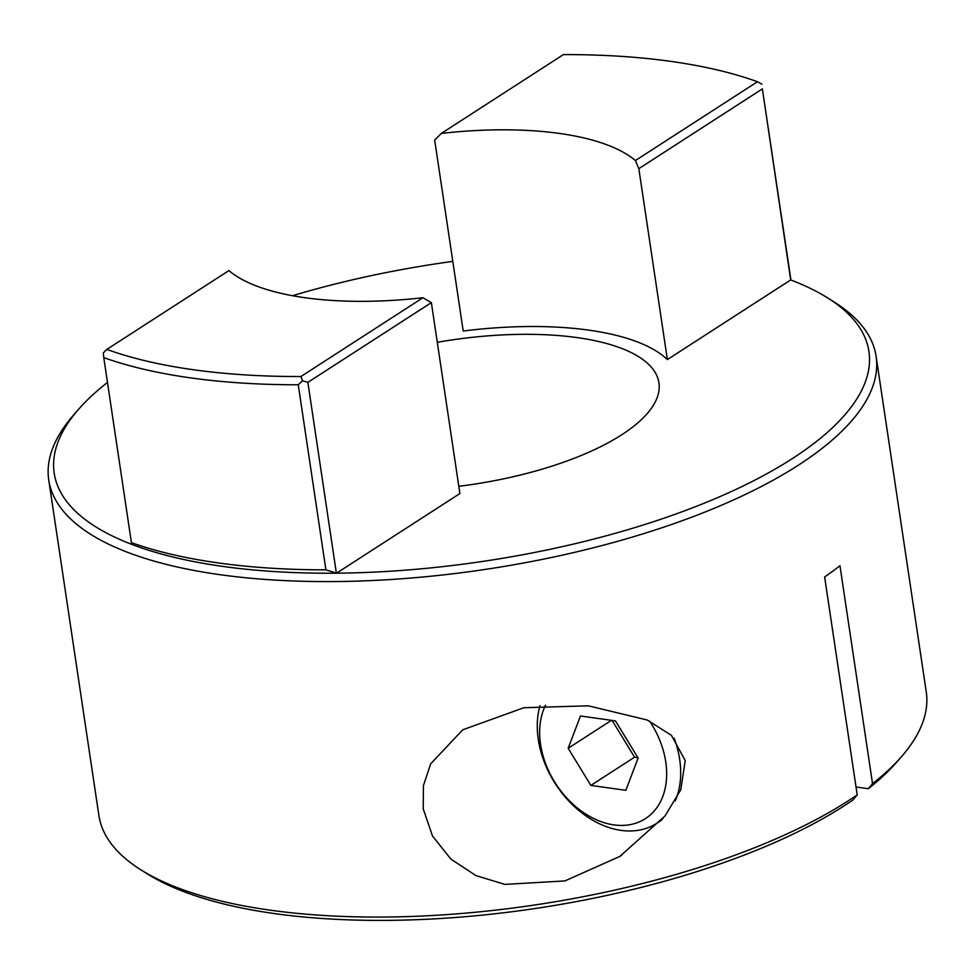 <?xml version="1.0" encoding="UTF-8"?>
<svg xmlns="http://www.w3.org/2000/svg" width="975" height="975" viewBox="0 0 975 975"><rect width="100%" height="100%" fill="white"/><g stroke="black" fill="none" stroke-linecap="round" stroke-linejoin="round"><path stroke-width="1.46" d="M545.525 705.217A77.939 56.428 -122.9 0 0 540.552 744.4A77.939 56.428 -122.9 0 0 613.872 824.899A77.939 56.428 -122.9 0 0 665.754 761.914A77.939 56.428 -122.9 0 0 649.606 721.098M663.098 818.354A87.994 63.704 57.1 0 1 656.711 823.314A87.994 63.704 57.1 0 1 585.305 815.441A87.994 63.704 57.1 0 1 538.298 739.501A87.994 63.704 57.1 0 1 539.955 705.668M674.176 738.124A87.994 63.704 57.1 0 1 679.66 759.281A87.994 63.704 57.1 0 1 675.212 800.987M580.478 715.991L568.169 748.264L590.85 785.423L625.828 790.311L638.125 758.05L615.457 720.891L580.478 715.991M611.447 720.33L568.169 748.264M612.117 720.415L634.567 757.197L637.894 757.66M634.567 757.197L590.85 785.423M458.811 486.306A199.558 72.979 -8.5 0 0 621.843 434.704A199.558 72.979 -8.5 0 0 658.917 382.785A199.558 72.979 -8.5 0 0 437.288 342.298M685.242 760.585L680.769 789.762L665.047 815.929L619.82 856.428L564.939 880.925L504.855 884.398L475.946 875.587L450.889 859.097L432.51 836.014L423.247 808.884L423.394 785.679L430.645 763.9L462.759 729.787L523.88 707.728L588.303 705.827L647.071 719.952L671.385 735.296L685.242 760.585M901.863 756.234L896.878 761.975A411.986 150.662 171.5 0 1 868.311 788.714L872.527 783.632A418.275 152.965 -8.5 0 0 901.863 756.234A418.275 152.965 -8.5 0 0 926.25 691.823L876.111 356.338A418.275 152.965 171.5 0 1 798.415 465.148A418.275 152.965 171.5 0 1 345.869 581.405A418.275 152.965 171.5 0 1 48.75 479.992A418.275 152.965 171.5 0 1 73.137 415.582L78.195 409.744A411.889 150.625 -8.5 0 0 132.417 544.623L131.418 542.636A418.275 152.965 -8.5 0 0 325.906 569.839L298.252 384.784A418.275 152.965 171.5 0 1 103.764 357.593L131.418 542.636M857.208 794.869L853.015 799.951A411.986 150.662 171.5 0 1 844.362 805.716A411.986 150.662 171.5 0 1 147.481 873.978L141.034 869.932A418.275 152.965 -8.5 0 0 848.543 800.633A418.275 152.965 -8.5 0 0 857.208 794.869L824.631 576.956A418.275 152.965 171.5 0 0 839.963 565.719L872.527 783.632M48.75 479.992L98.889 815.466A418.275 152.965 -8.5 0 0 141.034 869.932M132.417 544.623A411.889 150.625 -8.5 0 0 336.57 573.178A411.889 150.625 -8.5 0 0 792.407 458.555A411.889 150.625 -8.5 0 0 827.409 297.765A411.889 150.625 -8.5 0 0 790.688 279.947L762.377 88.883L638.832 168.651L635.408 160.546L757.453 81.742A411.986 150.662 -8.5 0 0 563.404 54.6L441.346 133.417L434.679 140.095L463.21 331.025A219.509 80.279 -8.5 0 1 667.363 359.58L638.832 168.651M827.409 297.765L833.966 301.872A418.275 152.965 171.5 0 1 876.111 356.338M452.802 261.385A411.889 150.625 -8.5 0 0 292.488 295.717M856.026 786.996L868.311 788.714M667.363 359.58L790.688 279.947M422.955 297.728A219.509 80.279 171.5 0 1 228.906 270.587L106.848 349.403A411.986 150.662 -8.5 0 0 300.909 376.533L422.955 297.728L431.364 302.616L459.895 493.545L336.57 573.178L325.906 569.839M762.377 88.883L790.859 279.484M431.364 302.616L307.856 382.358L336.351 573.02M107.482 382.444A411.889 150.625 -8.5 0 0 78.195 409.744M441.346 133.417A219.509 80.279 171.5 0 1 635.408 160.546M298.252 384.784L302.579 380.798L300.909 376.533M302.579 380.798L307.856 382.358M103.764 357.593L103.301 352.926L106.848 349.403M761.902 84.203L757.453 81.742M656.711 823.314L661.586 820.17M621.55 855.294L619.82 856.416"/></g></svg>
